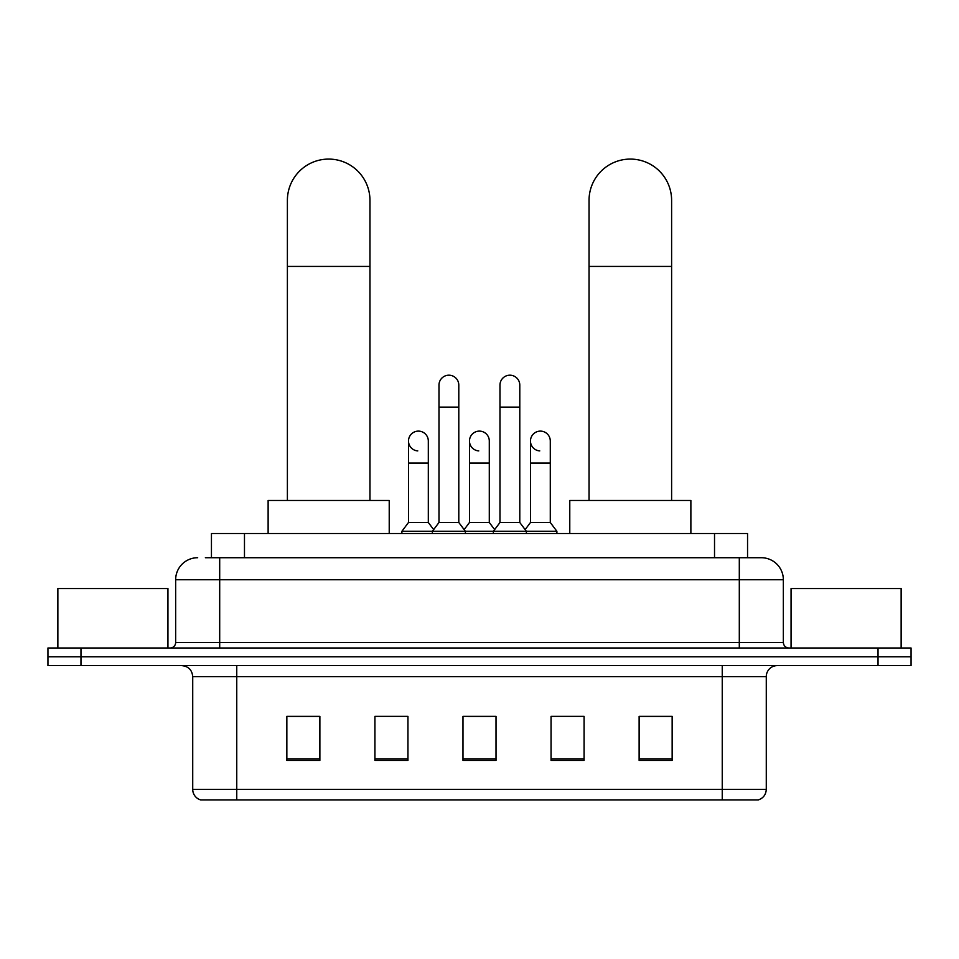 <?xml version="1.0" encoding="UTF-8"?>
<svg xmlns="http://www.w3.org/2000/svg" width="959" height="959" viewBox="0 0 959 959"><rect width="100%" height="100%" fill="white"/><g stroke="black" fill="none" stroke-linecap="round" stroke-linejoin="round"><path stroke-width="1.44" d="M211.448 557.718L211.448 533.504L747.552 533.504L747.552 557.718M205.885 557.718L753.618 557.718M205.382 557.718L219.695 557.718L219.695 579.739L175.653 579.739L175.653 642.482A5.502 5.502 0 0 1 170.151 647.996M197.674 557.718A22.021 22.021 0 0 0 175.653 579.739M761.326 557.718A22.021 22.021 0 0 1 783.347 579.739L739.305 579.739L739.305 557.718L760.99 557.718M783.347 579.739L783.347 642.482C783.671 645.827 785.505 647.661 788.849 647.996M80.976 647.996L47.95 647.996L47.95 656.795L80.976 656.795L47.95 656.795L47.95 665.606L80.976 665.606L80.976 656.795L878.024 656.795L80.976 656.795L80.976 647.996L878.024 647.996L878.024 656.795L911.05 656.795L878.024 656.795L878.024 665.606L80.976 665.606M878.024 665.606L911.05 665.606L911.05 647.996L878.024 647.996M766.277 789.341C765.977 794.627 763.34 798.14 758.353 799.914L722.247 799.914L722.247 789.341L766.277 789.341L766.277 676.61A11.005 11.005 0 0 1 777.293 665.606M722.247 799.914L200.647 799.914A11.005 11.005 0 0 1 192.723 789.341L192.723 676.61C192.064 669.933 188.396 666.253 181.707 665.606M672.151 760.391L672.151 716.361L639.126 716.361L639.126 760.391L672.151 760.391M584.079 760.391L584.079 716.361L551.053 716.361L551.053 760.391L584.079 760.391M319.874 760.391L319.874 716.361L286.849 716.361L286.849 760.391L319.874 760.391M407.947 760.391L407.947 716.361L374.921 716.361L374.921 760.391L407.947 760.391M496.019 760.391L496.019 716.361L462.981 716.361L462.981 760.391L496.019 760.391M192.723 789.341L236.753 789.341L236.753 799.914L221.865 799.914M702.444 799.914L256.556 799.914M639.126 716.577L669.957 716.577M289.043 716.577L319.874 716.577M468.376 716.577L490.397 716.577M167.945 647.996L167.945 588.538L57.864 588.538L57.864 647.996M287.388 500.466L287.388 200.371A41.285 41.285 0 0 1 328.673 159.086A41.285 41.285 0 0 1 369.958 200.371A41.285 41.285 0 0 0 328.673 159.086M369.958 500.466L369.958 200.371M389.222 533.504L389.222 500.466L268.124 500.466L268.124 533.504M589.042 500.466L589.042 200.371A41.285 41.285 0 0 1 630.327 159.086A41.285 41.285 0 0 1 671.612 200.371A41.285 41.285 0 0 0 630.327 159.086M671.612 500.466L671.612 200.371M690.876 533.504L690.876 500.466L569.778 500.466L569.778 533.504M438.982 407.119L458.798 407.119L458.798 522.487L438.982 522.487L438.982 385.098A9.914 9.914 0 0 1 449.519 375.209A9.914 9.914 0 0 1 458.798 385.098A9.914 9.914 0 0 0 449.519 375.209M438.982 522.487L432.377 531.298L432.377 533.504M458.798 522.487L465.403 531.298L401.893 531.298L401.893 533.504M499.975 522.487L499.975 407.119L519.79 407.119L519.79 522.487L499.975 522.487L493.37 531.298L465.403 531.298L465.403 533.504M499.975 407.119L499.975 385.098A9.914 9.914 0 0 1 510.512 375.209A9.914 9.914 0 0 1 519.79 385.098A9.914 9.914 0 0 0 510.512 375.209M519.79 522.487L526.395 531.298L493.37 531.298L493.37 533.504M550.286 522.487L550.286 463.041L530.471 463.041L530.471 522.487L550.286 522.487L556.891 531.298L526.395 531.298L526.395 533.504M417.776 450.91A9.914 9.914 0 0 1 408.498 441.02A9.914 9.914 0 0 1 419.023 431.13A9.914 9.914 0 0 1 428.313 441.02L428.313 463.041L408.498 463.041L408.498 441.02M428.313 463.041L428.313 522.487L408.498 522.487L408.498 463.041M408.498 522.487L401.893 531.298M428.313 522.487L433.648 529.608M478.769 450.91A9.914 9.914 0 0 1 469.478 441.02A9.914 9.914 0 0 1 480.015 431.13A9.914 9.914 0 0 1 489.294 441.02L489.294 463.041L469.478 463.041L469.478 441.02M489.294 463.041L489.294 522.487L469.478 522.487L469.478 463.041M469.478 522.487L464.144 529.608M489.294 522.487L494.64 529.608M539.761 450.91A9.914 9.914 0 0 1 530.471 441.02A9.914 9.914 0 0 1 540.996 431.13A9.914 9.914 0 0 1 550.286 441.02L550.286 463.041M530.471 522.487L525.136 529.608M556.891 531.298L556.891 533.504M901.136 647.996L901.136 588.538L791.055 588.538L791.055 647.996M244.473 557.718L244.473 533.504M714.527 557.718L714.527 533.504M219.695 647.996L219.695 642.482L783.347 642.482M175.653 642.482L219.695 642.482L219.695 579.739L739.305 579.739L739.305 647.996M722.247 665.606L722.247 676.61L192.723 676.61M766.277 676.61L722.247 676.61L722.247 789.341L236.753 789.341L236.753 665.606M496.019 758.857L462.981 758.857M407.947 758.857L374.921 758.857M319.874 758.857L286.849 758.857M584.079 758.857L551.053 758.857M672.151 758.857L639.126 758.857M287.388 266.422L369.958 266.422M589.042 266.422L671.612 266.422M458.798 407.119L458.798 385.098M519.79 407.119L519.79 385.098M530.471 463.041L530.471 441.02"/></g></svg>
